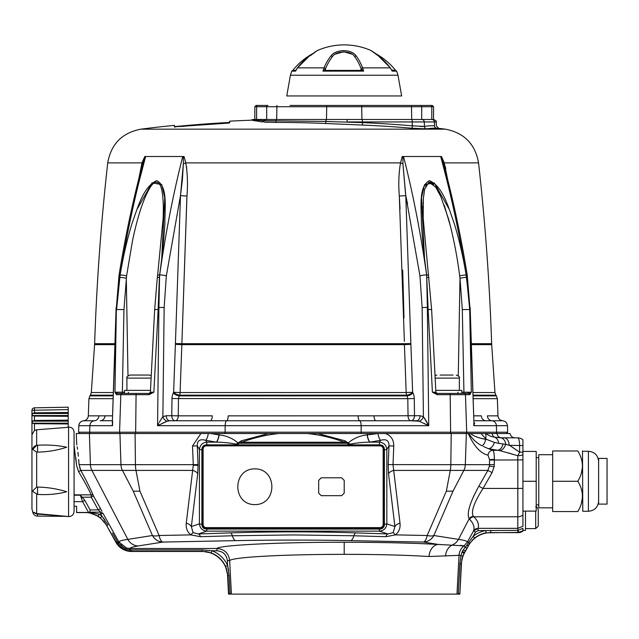 <?xml version="1.0" encoding="UTF-8"?>
<svg xmlns="http://www.w3.org/2000/svg" width="639" height="639" viewBox="0 0 639 639"><rect width="100%" height="100%" fill="white"/><g stroke="black" fill="none" stroke-linecap="round" stroke-linejoin="round"><path stroke-width="0.96" d="M74.076 506.288L76.632 506.288L76.632 512.574L86.728 512.574A25.528 25.528 0 0 1 106.665 525.617L115.899 542.271A17.876 17.876 0 0 0 131.53 551.481L202.076 551.481A25.528 25.528 0 0 1 227.572 575.675L228.506 593.487A5.248 5.248 0 0 0 228.578 594.118L230.152 594.118L228.826 594.118L227.819 575.659L225.527 566.362A25.752 25.752 0 0 0 211.174 552.919L202.076 551.241L131.53 551.241L125.619 550.211L117.496 544.268L116.114 542.152L117.201 541.553L117.76 542.503L118.83 541.912L102.911 513.221L100.65 514.179L100.65 512.159L98.294 509.906L100.523 508.668L93.47 495.952L91.241 497.19L82.088 497.19L84.827 500.385L90.115 509.906L98.294 509.906L91.241 497.19L91.241 494.866C88.869 489.538 84.652 481.798 78.581 471.646L78.733 471.886M100.65 514.179L99.157 514.179A28.044 28.044 0 0 1 101.889 516.12L107.967 524.891L106.881 525.498L100.451 517.909L101.889 516.12L100.906 514.339M89.66 512.262L99.157 514.179L89.803 512.159L88.581 512.478A25.864 25.864 0 0 0 88.486 512.462L76.632 512.462M99.708 511.216L100.65 512.159L89.803 512.159L90.115 509.906M84.827 500.385L82.567 501.639L80.386 495.209L82.088 497.19M74.076 495.209L80.386 495.209M88.581 512.478L82.567 501.639L74.076 501.639M86.728 512.574L88.486 512.462M91.361 513.141L97.943 516.128L88.677 512.486M100.451 517.909L100.459 517.909A25.752 25.752 0 0 0 97.943 516.128L99.157 514.179M100.499 508.612L101.928 511.264M112.352 530.242L118.83 541.912C119.501 540.953 122.504 540.107 127.832 539.38L91.912 470.416L80.802 470.416C86.848 481.542 91.065 490.057 93.47 495.952A2.556 2.292 -23.2 0 0 91.241 494.866L74.076 494.866M100.65 512.159L102.911 513.221M84.947 478.1L80.802 470.416L78.581 471.646L76.552 465.384L78.533 471.566M82.543 478.291L86.297 485.049M96.936 502.214L100.523 508.668M138.32 545.938A12.764 12.093 81.1 0 1 127.832 539.38L152.433 535.506A12.764 12.093 81.1 0 0 162.921 542.064L138.32 545.938A163.744 8.571 180 0 0 129.981 548.478L126.41 547.966L129.981 548.478L216.925 548.478C224.409 549.149 228.65 553.174 229.657 560.547L227.364 560.667C226.494 554.604 223.011 551.305 216.925 550.77L216.925 548.478C220.239 545.075 279.235 542.191 344.205 542.255C381.395 542.295 412.786 543.022 438.394 544.436L464.026 545.866C460.983 548.294 459.321 551.449 459.026 555.339L429.001 556.513C405.525 555.083 377.266 554.356 344.205 554.34C285.633 554.356 233.602 556.96 229.657 560.547L231.414 594.118L459.577 594.118L458.251 594.118L459.904 563.614L460.959 555.443L459.026 555.339L456.989 594.118M121.546 545.291L120.827 544.604M119.389 542.831L118.83 541.912L126.41 547.966L126.075 549.109L118.407 543.493L119.389 542.831M397.817 555.107L398.712 555.139M416.069 555.81L423.098 556.162M517.814 532.407L517.814 530.346L522.926 528.381L522.926 530.809L518.317 532.407L486.087 532.838A25.752 25.752 0 0 0 474.625 538.094L469.633 543.398L464.433 552.551A25.752 25.752 0 0 0 464.058 553.238L462.756 556.21L461.214 563.686L459.896 593.487A5.248 5.248 0 0 1 459.824 594.118L459.657 593.471L458.339 593.407M225.527 566.362L227.612 565.419L229.129 575.595L230.064 593.407L228.754 593.471L231.414 594.118L230.543 577.504M464.05 553.254L462.021 552.192L460.959 555.443L462.764 556.202L462.045 558.446M465.296 550.986L463.291 549.867L465.152 547.343L466.885 548.102M463.291 549.867A10.432 10.432 0 0 0 462.021 552.192A10.448 10.448 0 0 1 463.291 549.867L462.42 551.433A28.044 28.044 0 0 0 462.021 552.192M466.877 545.139L465.152 547.343L464.026 545.866L467.444 541.912L468.603 542.551L466.877 545.139L468.227 545.666L469.633 543.398L468.603 542.551L473.187 536.305A28.044 28.044 0 0 1 485.672 530.578L518.333 530.338L518.317 532.63A7.66 7.66 0 0 0 522.926 531.089L522.926 530.41L525.474 530.41L525.474 511.12M474.625 538.094L473.187 536.305L475.536 532.063L473.531 530.953L478.028 528.333L478.028 530.578L475.536 532.063M486.087 532.838L485.672 530.578L478.028 530.578M492.07 472.628L487.869 470.416L489.378 466.158L494.115 466.67L492.07 472.628L483.044 488.428C473.986 502.566 470.759 511.871 473.363 516.36L473.803 516.791A196.245 40.8 -0 0 1 478.028 528.333L517.814 528.333L522.926 526.312L522.926 439.816A7.66 7.66 0 0 0 517.814 437.867A7.66 7.66 0 0 1 522.926 439.816M522.926 454.8A7.66 3.578 180 0 1 517.814 455.711L499.89 450.615L488.571 448.738L483.404 446.469M522.926 514.882A7.66 7.492 180 0 1 517.814 516.791L473.803 516.791A5.104 4.872 -46.9 0 0 469.585 519.315L469.162 518.812C466.542 513.556 469.769 502.693 478.851 486.223L487.869 470.416L463.826 470.416A12.764 11.997 -90 0 0 465.328 464.673L466.35 433.522L385.373 433.522C390.98 435.534 393.776 439.688 393.768 445.982L388.983 445.91C389.127 440.583 386.315 438.721 380.54 440.335L369.773 442.132C362.768 442.26 356.243 442.931 350.18 444.153L348.455 444.864L379.438 444.864L379.438 442.132C383.863 442.683 386.331 445.111 386.835 449.417L386.835 523.852C386.331 528.261 383.863 530.697 379.438 531.137L206.836 531.137C202.411 530.697 199.943 528.261 199.44 523.852L199.44 449.417C199.943 445.111 202.411 442.683 206.836 442.132L206.836 444.864L237.82 444.864L236.103 444.153C230.032 442.931 223.506 442.26 216.509 442.132L205.742 440.335C199.967 438.721 197.147 440.583 197.291 445.91L198.05 464.593A16.766 4.273 87.3 0 1 198.082 465.488L197.731 473.787L191.357 526.568L193.066 532.614L198.425 533.964A51039.526 4448.391 0 0 1 230.344 532.886C272.51 531.52 314.372 531.52 355.939 532.886A51039.526 4448.391 0 0 1 387.849 533.964L393.217 532.614L394.918 526.568L388.544 473.787L388.224 464.593L388.983 445.91L386.835 449.417A2.556 0.447 0 0 1 384.398 449.744L383.775 449.137L383.775 524.563L383.775 449.64M470.464 536.48L473.531 530.953C474.849 527.223 473.531 523.349 469.585 519.315M393.768 445.982L393.009 464.673L400.022 523.205C400.509 528.078 398.968 531.975 395.405 534.883L427.171 535.506A12.764 4.713 23.4 0 0 433.849 535.506L458.451 539.38C463.778 540.115 466.782 540.953 467.444 541.912L473.531 530.953M442.036 544.676L438.394 544.436A12.764 9.417 -86.7 0 0 429.001 556.513M129.749 551.145L129.981 549.82L131.53 549.859L126.075 549.109L125.619 550.211M211.174 552.919L211.98 550.77L202.076 549.859L211.98 550.77A28.044 28.044 0 0 1 227.612 565.419L227.364 560.667M117.76 542.503L118.407 543.493L117.496 544.268L116.769 543.238L117.76 542.503L112.48 533.038M103.798 521.104L104.492 521.943M117.201 541.553L116.114 542.152L106.665 525.617M89.252 512.606L91.345 513.141M80.714 496.239L81.528 498.676M104.868 519.954L101.889 516.12M205.51 551.473L209.272 552.28M225.966 567.384L226.525 568.918M227.58 573.303L227.644 573.758M228.594 570.292L227.612 565.419M393.217 532.614A7.66 0.567 52.2 0 1 395.405 534.883L385.868 536.696A81645.413 6983.895 179.8 0 0 353.902 535.778L293.141 534.931L232.38 535.778A81645.413 6983.895 -179.8 0 0 200.414 536.696L190.877 534.883L159.103 535.506L139.925 491.159L135.995 470.416L122.448 470.416L133.255 491.159L139.925 491.159L133.255 491.159L152.433 535.506A12.764 4.713 -23.4 0 0 159.103 535.506A12.764 4.489 88.9 0 0 162.921 542.064L235.767 540.634A162.929 8.531 180 0 1 293.141 540.091A162.929 8.531 180 0 1 350.507 540.634L423.353 542.064A12.764 4.489 91.1 0 0 427.171 535.506L446.349 491.159L453.027 491.159L433.849 535.506A12.764 12.093 98.9 0 1 423.353 542.064L438.394 544.436L419.048 543.525M193.066 532.614A7.66 0.567 127.8 0 0 190.877 534.883C187.307 531.975 185.765 528.086 186.253 523.205A7.66 4.082 -173.1 0 1 191.357 526.568L199.44 523.852A2.556 0.447 180 0 0 201.884 524.18L201.876 449.249C202.1 446.541 203.585 445.079 206.333 444.856L206.836 444.864L206.333 445.367L237.892 445.359L206.333 445.351M200.414 536.696A7.66 2.772 88.1 0 0 198.425 533.964L206.836 531.137L206.836 529.06L206.333 529.068C203.585 528.844 202.1 527.383 201.876 524.683L202.499 524.068L202.499 449.64L201.884 449.744A2.556 0.447 0 0 1 199.44 449.417L197.291 445.91L192.507 445.982L200.91 433.522L76.305 433.522L76.648 443.394M385.868 536.696A7.66 2.772 91.9 0 1 387.849 533.964L379.438 531.137L379.438 528.341L379.949 528.333L206.333 528.333C204.009 528.118 202.731 526.863 202.499 524.571L202.499 449.129L201.876 449.249M400.022 523.205A7.66 4.082 -6.9 0 0 394.918 526.568L386.835 523.852A2.556 0.447 0 0 1 384.398 524.18L384.398 524.683C384.175 527.383 382.689 528.844 379.949 529.068L206.836 529.06L206.836 528.341L379.438 528.341M388.224 464.593L450.83 464.673A12.764 4.369 90 0 1 450.287 470.416L393.656 470.416A7.66 4.082 -6.9 0 0 388.544 473.787M367.289 435.79L367.297 434.895L377.976 433.522A7.66 2.548 -99.5 0 0 380.54 440.335L379.438 442.132L369.773 442.132A7.66 2.548 -99.5 0 1 367.153 434.927L367.297 434.895A7.66 2.548 -99.5 0 0 369.917 442.108M367.297 434.895L367.313 433.522L385.373 433.522M466.35 433.522L510.058 433.522C510.673 436.213 512.358 437.659 515.106 437.867M492.078 433.522L485.728 433.522C504.57 433.522 504.57 433.522 485.728 433.522L492.078 433.522A5.104 4.8 -90 0 0 494.378 437.148M200.91 433.522L210.734 433.522L219.121 434.927C226.254 435.574 232.564 438.266 238.043 442.987L238.738 443.258L237.892 444.872L348.399 444.872L348.183 442.907L347.536 443.258L344.509 442.236C332.248 437.683 319.796 434.784 307.159 433.522L317.655 433.522L345.124 440.862A2.556 0.607 110.4 0 1 344.509 442.236L241.766 442.236A2.556 0.607 -110.4 0 1 241.159 440.862L268.62 433.522L210.734 433.522M268.62 433.522L307.159 433.522M367.313 433.522L317.655 433.522M470.496 433.522C473.954 436.301 478.978 438.21 485.56 439.273L485.56 438.506L480.983 433.522M468.906 433.561L468.882 433.522C472.373 439.145 476.79 443.25 482.141 445.83A7.66 5.863 100.6 0 0 485.56 439.273L482.006 438.514M499.89 437.771L504.267 437.867A7.66 4.896 90 0 1 509.163 445.303L505.761 444.345A7.66 5.903 93.1 0 0 500.313 437.779L493.971 437.084A7.66 5.871 99.3 0 1 498.628 443.362L494.298 442.364A7.66 5.839 103.3 0 1 488.571 448.738L492.845 450.295A5.104 4.792 -77.4 0 0 488.044 455.208C480.456 453.386 473.834 446.078 468.187 433.298M522.926 488.324A7.66 0.399 180 0 1 517.814 488.428L483.044 488.428L478.851 486.223M493.42 451.11L492.845 450.295C493.795 451.158 494.306 454.201 494.37 459.441A10.048 1.797 -88.9 0 1 494.37 459.944L494.29 464.585L489.49 464.673L489.578 460.032A4.792 1.637 92.1 0 0 489.578 459.784L488.044 455.208M505.761 444.345L505.593 444.305A7.66 5.783 108.1 0 1 499.89 450.615M522.926 459.84A7.66 0.399 180 0 1 517.814 459.944L517.814 455.711A7.66 1.621 -65.8 0 0 519.587 452.132L522.926 452.132M516.983 450.471L509.882 445.527L519.587 452.132L519.587 445.527L509.163 445.303M488.084 448.554L497.238 450.295A7.66 5.895 95.6 0 0 503.005 443.937A159.91 101.857 89.9 0 1 498.628 443.362A159.91 101.857 89.9 0 0 503.005 443.937L505.593 444.305M485.32 433.522A7.66 5.232 129.4 0 1 485.56 438.506A54.091 34.458 -90 0 0 486.862 439.52A54.091 34.458 -90 0 1 485.56 438.506L485.56 439.273A226.829 144.486 -90 0 1 486.862 439.52L494.298 442.364M500.313 437.779L517.814 437.867A7.66 1.765 90 0 1 519.587 445.527L522.926 445.527M459.896 593.487L461.454 563.694A25.528 25.528 0 0 1 464.625 552.655L468.435 545.786A25.528 25.528 0 0 1 490.76 532.63L518.317 532.63M464.625 552.655L462.42 551.433M461.701 559.892L461.805 559.437M472.133 540.37L473.858 538.733M457.444 555.315L458.962 555.331M460.591 545.307L464.026 545.866M476.574 528.533L474.897 529.38M473.787 530.538L473.531 530.945M473.986 495.537L473.259 497.126M79.643 467.692L80.802 470.416L79.084 464.673C76.121 436.98 76.121 436.98 79.084 464.673L78.677 459.457M78.365 456.254L77.926 452.364M77.527 449.265L77.175 446.805M76.888 444.872L76.712 443.778M151.076 392.21L153.871 392.21L149.071 394.67L136.075 394.67L135.66 432.204A1.278 0.407 90 0 0 136.067 433.522L208.298 433.522A7.66 2.548 -80.5 0 1 205.742 440.335L206.836 442.132L216.509 442.132A7.66 2.548 -80.5 0 0 219.121 434.927M186.253 523.205L193.29 465.232A8.531 4.002 -93.8 0 0 193.274 464.673L198.05 464.593M79.084 464.673L135.444 464.673A12.764 4.369 90 0 0 135.995 470.416L192.627 470.416A7.66 4.082 -173.1 0 1 197.731 473.787M206.333 529.068L206.333 528.333L206.836 528.341M201.876 524.683L203.114 524.459A3.219 3.171 180 0 0 206.333 527.622L379.949 527.622L379.949 528.333C382.274 528.118 383.552 526.863 383.775 524.571L383.16 524.459L383.16 449.025A3.219 3.171 180 0 0 379.949 445.854L206.333 445.854A3.219 3.171 180 0 0 203.114 449.025L203.114 524.459M348.199 442.939L345.124 440.862M350.18 444.153A7.66 0.775 -149.8 0 1 348.231 442.987C353.607 438.306 359.917 435.622 367.153 434.927M241.159 440.862L238.091 442.907M218.985 435.79L218.977 434.895A7.66 2.548 -80.5 0 1 216.357 442.108M348.455 444.864L348.455 445.375L379.438 445.375L379.949 444.856C382.697 445.071 384.183 446.533 384.398 449.249L383.775 449.137C383.504 446.893 382.226 445.639 379.949 445.367L237.892 445.375L238.043 442.987A7.66 0.775 -30.2 0 1 236.103 444.153M279.115 433.522C266.479 434.784 254.034 437.683 241.766 442.236L238.738 443.258L347.536 443.258L348.391 445.375L237.892 445.375L237.892 444.872M379.949 444.856L379.438 445.359L379.949 445.351M384.398 449.249L384.398 524.18L383.775 524.068M384.398 524.683L383.775 524.571M379.949 529.068L379.949 528.341M206.333 527.622L206.333 528.333A3.826 3.77 0 0 1 202.499 524.563M254.841 468.866C277.526 468.683 277.526 504.794 254.841 504.61C232.157 504.794 232.157 468.683 254.841 468.866M379.949 527.622A3.219 3.171 180 0 0 383.16 524.459M318.669 493.124L318.669 480.36L321.225 477.804L341.649 477.804L344.205 480.36L344.205 493.124L341.649 495.68L321.225 495.68L318.669 493.124M206.333 445.854L206.333 445.367C204.448 445.119 203.17 446.373 202.499 449.137C202.731 446.845 204.009 445.591 206.333 445.367L206.333 444.856M473.363 516.36A5.104 4.832 -36.2 0 0 469.162 518.812L458.451 539.38A12.764 12.093 98.9 0 1 452.38 544.979L452.236 544.979M479.266 437.811L477.453 437.252M508.548 452.939L513.46 454.465M489.578 459.784A5.104 0.519 180 0 1 494.37 459.441L494.338 457.484M486.862 439.52A226.829 144.486 -90 0 0 485.56 439.273M489.378 466.158A11.366 11.254 119.7 0 0 489.49 464.673L450.83 464.673L451.206 433.522M237.82 445.367L206.836 445.367L237.82 445.375M265.313 556.162L272.334 555.81M289.699 555.139L290.585 555.107M76.552 465.384L74.1 446.038L76.552 465.384L75.817 457.62M538.246 516.903L538.246 523.253M535.69 506.919C536.329 506.272 537.175 507.118 538.246 509.467L538.246 526.065L535.69 528.621L535.69 511.12M32.701 511.639L31.95 508.971L31.95 410.382A2.556 2.548 0 0 1 34.458 407.834L68.205 407.203L68.205 409.607L34.458 410.23L34.458 412.81L32.293 413.489L32.293 415.534L34.458 416.069L68.205 416.316L68.205 415.534L32.293 415.534M34.458 423.713L68.205 423.961L68.205 423.178L32.293 423.178L34.458 423.713L34.458 430.47L36.655 429.775L36.655 445.343L32.741 449.401L36.655 452.116L37.565 452.124C47.845 451.893 57.542 450.263 66.68 447.22C57.35 445.295 47.645 444.64 37.565 445.263L36.655 445.351M68.205 423.961L68.205 427.315L36.655 429.775M68.205 423.178L68.205 421.141L32.293 421.141L32.293 423.178M68.205 421.141L68.205 420.142L34.458 420.454L32.293 421.141M68.205 420.142L68.205 416.316M68.205 415.534L68.205 413.489L32.293 413.489M68.205 413.489L68.205 412.49L34.458 412.81M68.205 412.49L68.205 409.607M74.076 432.156L74.076 511.488C73.717 514.778 71.88 516.472 68.573 516.576L68.573 427.068C71.88 427.171 73.717 428.865 74.076 432.156M37.565 494.41L33.22 491.79L32.837 490.76L36.655 487.094L37.565 487.07C47.645 487.277 57.35 488.835 66.68 491.75C57.542 494.163 47.845 495.049 37.565 494.41L37.565 487.07M36.655 514.036C31.535 511.543 31.535 511.392 36.655 513.564L66.68 516.344L37.565 514.099M34.458 430.47L31.95 434.712M37.565 452.124L37.565 445.263L38.06 445.255L37.565 445.263A4.88 4.88 0 0 0 32.741 449.401M579.038 509.315L577.816 511.559C583.926 511.559 583.926 511.559 577.816 511.559C583.926 511.559 583.926 511.559 577.816 511.559C583.926 511.559 583.926 511.559 577.816 511.559C583.926 501.375 583.926 491.279 577.816 481.271C583.926 471.087 583.926 460.991 577.816 450.974C583.926 450.974 583.926 450.974 577.816 450.974C583.926 450.974 583.926 450.974 577.816 450.974C583.926 450.974 583.926 450.974 577.816 450.974L552.671 450.974L552.671 481.271L577.816 481.271L579.038 479.026M522.926 451.422L536.201 451.422L536.201 511.12L522.926 511.12M522.926 481.271L536.201 481.271M552.671 507.821L538.757 507.821L538.757 454.712L552.671 454.712L538.757 454.712M581.202 473.882L582.48 467.109M581.202 504.171L582.48 497.398M577.816 511.559L552.671 511.559L552.671 481.271M582.792 451.27L588.415 451.27C594.613 451.877 598.016 455.28 598.623 461.478C598.016 455.28 594.613 451.877 588.415 451.27L588.415 511.264L582.792 511.264L582.504 450.974M607.05 504.115L607.05 458.419L598.623 458.419L598.623 504.115L607.05 504.115M405.461 193.13L402.921 163.752L402.929 156.507L403.544 156.507C413.098 194.096 420.789 233.562 426.604 274.89A5.104 0.799 172.1 0 0 419.943 275.872L405.781 195.558L410.861 343.59A20.057 14.178 -88.8 0 0 410.885 344.357A8064.579 5701.877 91.2 0 1 412.626 392.282A5.104 2.149 -26.5 0 1 406.684 395.158L407.051 395.892L406.684 395.158L179.591 395.158L179.224 395.892L179.591 395.158A5.104 2.149 -153.5 0 1 173.648 392.282A8064.579 5701.877 -91.2 0 1 175.398 344.357A20.057 14.178 88.8 0 0 175.413 343.59L180.502 195.558L166.34 275.872A5.104 0.799 -172.1 0 0 159.678 274.89C165.493 233.531 173.185 194.072 182.73 156.507L184.048 156.507L185.757 162.889C187.531 173.457 187.93 184.487 186.963 195.981L186.971 195.814M186.748 168.608L186.476 166.547M180.494 195.558L182.403 179.599L183.353 163.752L180.502 195.558A5.104 0.399 -176.7 0 0 186.963 195.981L181.883 343.678L186.876 197.499M399.447 198.306L400.03 208.953M402.706 270.105L403.992 318.022M404.367 341.298L399.311 195.981C398.345 184.312 398.744 173.281 400.517 162.889L402.227 156.507L402.929 156.507L402.921 163.752A5.104 1.518 14.5 0 1 400.517 162.889L185.757 162.889L185.637 162.466M412.53 128.279A2.556 0.495 94.9 0 1 412.275 125.835L424.448 126.442A1190.561 236.047 -92 0 1 434.504 125.787C436.94 125.891 436.94 125.891 434.504 125.787A2.556 2.5 92.5 0 0 436.701 128.231L438.578 128.311L436.701 128.231A1188.037 235.551 88 0 0 426.668 128.886L412.53 128.279A1193.588 1169.154 80 0 0 362.816 125.076L325.379 123.479L362.816 125.076A2.556 0.503 92.4 0 1 362.457 122.624L325.922 121.482L264.282 120.715L253.635 119.9C251.207 119.852 251.207 119.852 253.635 119.9C251.207 119.852 251.207 119.852 253.635 119.9A2.556 2.508 -87.4 0 1 252.349 120.324C249.969 120.212 249.969 120.212 252.349 120.324L252.213 120.316M436.701 128.231A2.556 2.5 -87.5 0 1 434.504 125.787L434.376 121.945L412.251 121.945L412.275 125.835A1196.12 1171.638 -100 0 0 362.457 122.624L362.457 121.945L347.113 121.945L347.033 119.485L433.649 119.485C436.03 120.619 436.884 121.442 436.205 121.945L434.376 121.945A2.556 2.5 -90 0 0 431.876 119.485M229.505 122.632A0.511 0.511 0 0 1 229.792 122.52L229.792 121.154A1202.51 1202.51 0 0 1 250.568 120.236L253.148 119.485L347.033 119.485L347.113 121.945M426.668 128.886A2.556 2.5 80.2 0 1 424.448 126.442L422.627 126.538M421.772 126.522L420.055 126.45M265.528 120.795L276.12 120.963A2.556 0.503 90 0 1 275.697 122.432A1195.889 1171.407 -80 0 1 325.379 123.479A1195.889 1171.407 -80 0 0 275.697 122.432L264.338 122.153M265.712 122.233L267.302 122.305M322.959 105.443L420.454 105.443A1.278 1.254 90 0 1 421.708 106.721L266.695 106.721L266.695 119.485L417.131 119.485L269.778 119.485M265.896 119.485A2.556 2.484 90 0 0 263.795 120.667A2.556 2.5 -75.4 0 1 261.766 121.841L262.286 121.945A2.556 2.428 98.8 0 0 264.282 120.715A2.556 2.404 90 0 1 266.335 119.485A2.556 2.404 -90 0 0 264.282 120.715M229.792 122.52L221.621 123.399A1200.721 1200.721 0 0 0 182.538 126.378L174.367 126.738L174.367 125.364L174.926 126.826M229.313 122.68L229.792 121.154M445.758 168.608L445.295 166.547M449.521 209.816L434.312 182.946L424.615 184.455L421.516 197.715L424.52 257.9M403.544 156.507L440.654 156.507L441.829 160.852M417.355 218.834L417.163 217.811M463.291 393.44A1.278 0.639 90 0 0 463.93 392.21L471.318 392.21L469.801 394.67A1.278 1.214 -90 0 0 468.595 393.44L436.309 393.44M473.89 421.253L469.889 307.439L469.705 309.564L466.59 277.422A5.104 0.631 171.6 0 0 459.984 278.221L459.689 275.872C457.085 255.64 453.323 236.518 448.402 218.514L440.822 196.596L435.766 187.083L428.865 182.219L424.647 189.272L423.353 198.386L423.17 219.369M461.789 392.21L463.93 392.21L462.309 309.564L469.705 309.564L471.318 392.21L468.595 393.44M462.309 309.564L459.984 278.221L458.283 375.788M469.801 394.67L437.212 394.67L432.403 392.21L435.207 392.21M437.164 393.44L435.886 392.226L431.621 309.476L423.106 217.348M437.212 394.67A1.278 0.407 -90 0 0 436.804 393.44L432.403 392.21L428.138 309.564L431.621 309.476M157.561 425.63L158.919 307.439L158.137 309.564L153.871 392.21L149.47 393.44L124.493 393.44L124.493 390.373L150.484 390.373M149.111 393.44L150.389 392.226L154.662 309.476L158.137 309.564L159.407 277.422A5.104 0.743 -172.8 0 0 157.298 277.757A5.104 0.743 -172.8 0 0 157.298 277.773L157.601 275.385A5.104 0.831 -172.5 0 1 159.614 274.994L158.919 307.439L164.151 307.535L162.873 416.652A5.104 3.363 -120.2 0 0 167.154 421.221L157.537 425.686L158.624 423.529M139.486 180.006L145.628 156.507C135.308 194.096 126.818 233.562 120.132 274.89L116.578 309.564L123.966 309.564L122.353 392.21A1.278 0.639 90 0 0 122.984 393.44L117.688 393.44A1.278 1.214 90 0 0 116.474 394.67L114.956 392.21L124.493 392.21M136.482 393.44A1.278 0.407 90 0 0 136.075 394.67L120.819 394.67A1.278 1.214 90 0 1 122.025 393.44L149.47 393.44A1.278 0.407 -90 0 0 149.071 394.67M117.688 393.44L114.956 392.21L116.394 307.439L112.384 421.253M162.554 423.194L167.154 421.221L169.814 420.758L226.669 420.774L175.374 420.758A5.104 3.61 -90 0 1 171.763 415.725L178.241 415.837A5.104 2.868 -90 0 1 175.374 420.758M167.73 421.037L168.4 420.885M158.6 423.561L158.16 424.432M179.591 395.158A5.104 2.86 -90 0 0 180.11 392.538A8066.177 5678.793 88.8 0 1 181.859 344.645A8066.177 5678.793 88.8 0 0 180.11 392.538L173.648 392.282L173.281 393.017A10.064 7.117 -91.2 0 0 172.003 398.552A10.064 7.117 -91.2 0 1 173.281 393.017A5.104 2.149 -153.5 0 0 179.224 395.892L178.481 398.664L178.241 415.837L212.268 415.837A5.104 2.013 -90 0 1 210.247 420.758M426.165 424.368L428.745 425.686L425.957 420.454M425.183 419.176L424.552 418.202M424.328 423.473L424.759 423.689M416.46 420.758L419.128 421.221L410.901 420.758A5.104 3.61 -90 0 0 414.511 415.725L420.071 415.725A5.104 3.61 -90 0 1 416.46 420.758L226.669 420.774A5.104 1.621 -90 0 0 225.168 425.686L225.096 432.204L507.685 432.204L506.407 433.522M399.311 195.981A5.104 0.399 -3.3 0 0 405.781 195.558L405.781 195.55M410.885 344.357L404.415 344.645A8066.177 5678.793 -88.8 0 1 406.164 392.538A8066.177 5678.793 -88.8 0 0 404.415 344.645A25.248 17.101 90.9 0 1 404.391 343.678L181.883 343.678A25.248 17.101 -90.9 0 1 181.859 344.645L175.398 344.357M161.763 257.9L164.766 197.763L161.715 184.567L152.066 182.866L136.754 209.816M170.142 212.555L169.87 213.929M142.042 166.212L142.665 163.943M112.121 424.975L112.504 425.686L89.883 425.686L89.668 432.204L119.573 432.204A1.278 1.214 90 0 0 120.787 433.522M113.127 398.664L88.933 398.664L88.302 415.861L104.94 415.837A5.104 4.689 -90 0 1 100.251 420.758L112.4 420.758M112.56 415.837L104.317 415.837M112.344 422.379L112.504 425.686L112.648 421.301M141.786 167.17L142.721 163.752A5.104 1.222 17.8 0 0 141.986 162.889L144.789 156.507L182.73 156.507M138.727 179.096L141.986 162.889L107.727 162.889C111.058 144.023 122.129 132.776 140.939 129.158L445.335 129.158A1202.51 1202.51 0 0 0 438.578 128.311L436.341 125.867L436.205 121.945M142.721 163.752L145.237 156.507M163.105 219.329L163.137 218.514C163.6 207.06 163.408 192.547 160.301 185.302C157.098 180.35 153.48 181.492 149.446 188.729C147.114 192.539 144.654 198.026 142.082 205.191C138.831 214.177 135.668 225.847 132.6 240.208L126.586 275.872A5.104 0.663 9.4 0 0 120.156 274.994C123.023 257.261 126.945 240.192 131.93 223.786C137.561 208.386 143.056 186.668 156.731 180.661C168.113 186.276 164.79 208.37 164.878 223.706C163.832 240.128 162.074 257.221 159.614 274.994L159.407 277.422M185.757 162.889A5.104 1.518 165.5 0 1 183.353 163.752L183.345 156.507M159.191 422.459L162.873 416.652L166.204 415.725A5.104 3.61 -90 0 0 169.814 420.758M423.409 416.652L420.071 415.725L423.409 416.652L422.131 307.535L427.355 307.439L428.745 425.686L419.128 421.221A5.104 3.363 -59.8 0 0 423.409 416.652L428.745 425.686L427.922 355.284M226.669 420.774A5.104 1.621 -90 0 0 228.171 415.861L374.015 415.837A5.104 2.013 -90 0 0 376.028 420.758M407.514 203.817L405.781 195.558L402.921 163.752M428.673 275.385A5.104 0.831 -7.5 0 0 426.66 274.994L428.138 309.564L427.355 307.439L426.66 274.994C424.208 257.261 422.459 240.192 421.405 223.786C421.476 208.386 418.202 186.668 429.368 180.661C443.099 186.276 448.706 208.37 454.321 223.706C459.313 240.128 463.251 257.221 466.127 274.994L466.143 274.89C459.457 233.531 450.958 194.072 440.654 156.507L441.485 156.507L444.289 162.889L447.556 179.096M412.994 393.017A10.064 7.117 91.2 0 1 414.272 398.552L407.802 398.664L407.051 395.892A5.104 2.149 -26.5 0 0 412.994 393.017L412.626 392.282L406.164 392.538A5.104 2.86 90 0 0 406.684 395.158M466.59 277.422L466.127 274.994A5.104 0.663 170.6 0 0 459.689 275.872M426.868 277.422A5.104 0.743 -7.2 0 1 428.977 277.757M469.889 307.439L466.143 274.89A5.104 0.695 170.9 0 1 467.229 275.137L469.889 307.439M444.353 166.667L441.046 156.507M443.554 163.752A5.104 1.222 162.2 0 1 444.289 162.889L478.547 162.889C485.273 222.979 489.634 283.245 491.647 343.678L491.695 344.645L471.374 344.645M495.401 433.522A1.278 1.214 -90 0 0 496.607 432.204L496.391 425.686A5.104 4.84 -90 0 0 491.902 420.774A5.104 4.84 -90 0 1 487.405 415.861L497.981 415.861C498.316 418.705 499.89 420.334 502.717 420.774C505.545 421.205 507.126 422.842 507.462 425.686L473.779 425.686L473.93 422.379M502.717 420.774L473.874 420.758M473.715 415.837L481.335 415.837A5.104 4.689 -90 0 0 486.023 420.758M473.779 425.686L474.282 424.687M474.617 423.577L474.665 423.05M422.994 212.436L422.978 210.471M422.978 208.426L422.994 206.964M423.002 206.133L423.018 205.582M423.074 203.545L423.122 202.228M423.202 200.566L423.465 197.012M425.526 186.356L426.357 184.559M429.64 182.107L430.846 182.347M430.966 182.395L433.697 184.455M435.343 186.484L440.83 196.628M444.169 205.119L444.361 205.678M444.456 205.942L450.511 226.43M119.693 277.422A5.104 0.631 8.4 0 1 126.29 278.221L127.992 375.788M126.586 275.872L123.966 309.564M120.132 274.89L116.394 307.439L119.046 275.137A5.104 0.695 -170.9 0 1 120.132 274.89M185.486 161.955L185.03 160.325M163.28 212.499L163.177 217.364M440.071 375.053L453.115 375.053M452.827 375.053L446.302 375.053M456.294 375.053L456.286 375.053C459.114 376.339 460.136 377.361 459.361 378.12L435.159 378.12M133.487 375.053L146.235 375.053M151.116 378.12L126.913 378.12C126.147 377.361 127.169 376.339 129.981 375.053L149.382 375.053L151.243 375.684M461.789 393.44L461.789 390.373L435.798 390.373M375.021 105.443L369.47 105.443M328.278 105.443L325.866 105.443M344.205 105.443L305.865 105.443L344.205 105.443M347.033 119.485L326.473 119.485L326.729 105.443L290.058 105.443L318.669 105.443M267.949 105.443L257.868 105.443L267.949 105.443A1.278 1.254 -90 0 0 266.695 106.721L256.614 106.721A1.278 1.254 -90 0 1 257.868 105.443L256.119 105.443L254.841 106.721L254.841 119.485L256.614 119.485L256.614 106.721L254.841 106.721M420.454 105.443L432.284 105.443L433.561 106.721L421.708 106.721L421.708 119.485L431.788 119.485L431.788 106.721A1.278 1.254 90 0 0 430.534 105.443L420.454 105.443M363.375 105.443L360.955 105.443M371.978 105.443L420.047 105.443M358.271 105.443L365.308 105.443M320.994 105.443L319.332 105.443M316.936 105.443L318.534 105.443M324.053 105.443L320.355 105.443M320.562 105.443L323.526 105.443M360.484 105.443L362.88 105.443M358.966 105.443L357.297 105.443M351.937 105.443L352.456 105.443M361.035 70.418L325.563 70.418L322.951 71.129L325.291 69.156A65.186 33.635 -91.2 0 1 332.512 56.504C336.002 50.553 351.37 50.529 354.597 56.504A65.186 31.527 91.1 0 1 361.37 69.156L361.37 69.156A1.278 1.118 -90 0 1 361.37 69.164L363.647 71.129L361.035 70.418A1.278 0.855 -90 0 0 361.866 69.451M325.275 69.156L325.938 70.418L360.652 70.418L361.179 68.677A1.278 0.743 -22.1 0 1 362.656 67.862L363.647 71.129L322.951 71.129L324.013 67.862A66.121 34.123 -91.2 0 1 330.954 55.865C333.51 52.606 337.751 50.856 343.694 50.609C349.621 50.856 353.774 52.606 356.163 55.865A66.121 31.974 91.1 0 1 362.656 67.862L390.261 67.862A66.121 56.623 -91.9 0 0 378.328 55.865C368.983 49.035 369.142 49.035 378.807 55.865M332.264 56.823A1.278 0.927 -142.1 0 0 330.954 55.865M354.845 56.839A1.278 0.943 -36.1 0 1 356.163 55.865M352.105 54.179L343.75 51.751L335.251 54.107M361.179 68.677A64.851 31.367 -88.9 0 0 360.388 66.791M297.279 68.046L309.508 55.905A1.278 0.503 53.5 0 1 309.603 55.865A66.121 57.861 92.1 0 0 297.423 67.862L295.482 71.129L295.737 70.418L295.482 71.129L291.751 71.129L292.894 70.418L295.737 70.418L297.423 67.862L324.013 67.862A1.278 0.727 -156.5 0 1 325.483 68.661M310.075 55.865C319.42 49.035 319.26 49.035 309.603 55.865M296.656 69.451L295.482 71.129M390.421 68.077A1.278 0.415 143 0 0 390.397 67.926L378.448 55.912A1.278 0.543 127 0 0 378.328 55.865M390.397 67.926A1.278 0.415 143 0 0 390.261 67.862L392.154 71.129L392.003 70.418L395.509 70.418L396.651 71.129L392.154 71.129M376.219 53.964L371.339 50.673L376.036 53.86M325.171 69.547L324.916 70.482M363.064 70.426L327.368 70.418M290.41 75.226L397.985 75.226L401.651 95.946L286.759 95.946L290.41 75.226L291.751 71.129M362.936 70.29L362.465 70.418M295.737 70.418L292.782 70.418A65.753 65.753 0 0 1 312.199 53.956M391.595 69.963L395.621 70.418A65.753 65.753 0 0 0 374.71 53.149M418.202 543.493L397.817 542.878M229.129 575.595L227.572 575.675M461.454 563.694L459.904 563.614M490.76 532.63L490.76 530.346M489.578 460.032L517.814 459.944L517.814 530.346M452.38 544.979A12.764 11.23 -92.6 0 0 445.575 556.106M344.205 542.255L344.205 554.34M131.53 551.481L131.53 549.859L202.076 549.859L202.076 551.481M106.881 525.498L107.967 524.891M211.98 550.77L216.925 550.77L211.98 550.77M129.981 549.82L129.981 548.478M119.932 433.522L120.955 464.673A12.764 11.997 90 0 0 122.448 470.416L91.912 470.416A12.764 11.997 90 0 1 90.411 464.673L89.388 433.522M235.767 540.634A12.764 4.489 88.9 0 1 232.38 535.778A7.66 2.764 88.1 0 0 230.344 532.886M350.507 540.634A12.764 4.489 91.1 0 0 353.902 535.778A7.66 2.764 91.9 0 1 355.939 532.886M446.349 491.159L450.287 470.416L463.826 470.416L453.027 491.159M492.845 450.295L497.238 450.295M457.995 574.948L459.026 555.339M192.507 445.982L193.274 464.673L135.444 464.673L135.077 433.522M193.29 465.232A7.66 0.567 178.5 0 1 198.082 465.488M218.977 434.895L218.961 433.522M379.949 445.854L379.949 445.367C381.834 445.119 383.104 446.373 383.775 449.137L383.16 449.025M202.499 449.129L203.114 449.025M496.966 433.522A5.104 4.8 -90 0 0 501.016 437.811M494.29 464.585A16.782 16.758 -0 0 1 494.115 466.67M34.458 416.069L34.458 420.454M34.458 407.834L34.458 410.23L31.95 410.382A2.556 2.556 0 0 1 34.458 407.826L68.205 407.203M32.693 511.567A4.88 4.88 0 0 0 37.565 516.112L37.565 513.628M36.655 452.116L36.655 487.094M36.655 494.322L36.655 513.564M325.379 123.479A2.556 0.511 92.4 0 0 325.922 121.482A2.556 0.487 -90 0 1 326.401 119.485M411.748 119.485A2.556 0.503 -90 0 1 412.251 121.945L362.457 121.945A2.556 0.503 -90 0 0 361.946 119.485M424.448 126.442L424.296 121.945A2.556 2.5 -90 0 0 421.796 119.485M255.001 119.485A2.556 2.5 90 0 0 253.635 119.9M261.766 121.841L252.349 120.324M276.12 120.963A2.556 0.503 -90 0 1 276.583 119.485M464.249 393.44A1.278 1.214 -90 0 1 465.456 394.67L466.702 432.204A1.278 1.214 -90 0 1 465.496 433.522M428.745 425.686L361.115 425.686L361.187 432.204A1.278 0.407 -90 0 1 360.779 433.522M449.792 393.44A1.278 0.407 -90 0 1 450.199 394.67L450.615 432.204A1.278 0.407 -90 0 1 450.207 433.522M358.104 415.861A5.104 1.621 -90 0 0 359.605 420.774A5.104 1.621 -90 0 1 361.115 425.686L157.537 425.686M116.474 394.67L120.819 394.67L119.573 432.204L225.096 432.204A1.278 0.407 -90 0 0 225.495 433.522M98.877 415.861A5.104 4.84 -90 0 1 94.38 420.774A5.104 4.84 -90 0 0 89.883 425.686L78.821 425.686L78.589 432.204L89.668 432.204A1.278 1.214 90 0 0 90.874 433.522M468.706 393.432A1.278 0.455 90 0 1 468.291 392.234M457.356 393.44A1.278 0.639 90 0 0 457.995 392.21M149.614 393.432A1.278 1.19 90 0 0 150.716 392.234M128.279 392.21A1.278 0.639 -90 0 0 128.918 393.44M419.943 275.864L422.131 307.535M94.38 420.774L83.557 420.774C80.73 421.205 79.148 422.842 78.821 425.686M113.239 395.158L90.387 395.158L89.867 395.892L113.215 395.892M90.387 395.158L91.313 392.538L113.327 392.538M114.9 344.645L94.58 344.645L94.636 343.678L114.932 343.678M166.34 275.872L164.151 307.535M175.413 343.59L181.883 343.678M166.204 415.725L171.763 415.725L172.003 398.552L407.802 398.664L408.041 415.837A5.104 2.868 -90 0 0 410.901 420.758M374.015 415.837L414.511 415.725L414.272 398.552M179.224 395.892L407.051 395.892M404.415 344.645L181.859 344.645M410.861 343.59L404.391 343.678M497.981 415.861L497.35 398.664L473.148 398.664M473.06 395.892L496.407 395.892L497.35 398.664M472.948 392.538L494.961 392.538L495.888 395.158L473.036 395.158M471.342 343.678L491.647 343.678M180.11 392.538L406.164 392.538M430.534 105.443A1.278 1.254 -90 0 1 431.301 105.715M411.724 119.485L411.476 105.443M361.93 119.485L361.674 105.443M276.679 119.485L276.927 105.443M485.728 433.522C491.95 437.395 491.159 436.181 493.971 437.084M525.474 528.621L535.69 528.621M32.837 490.76A4.88 4.88 0 0 0 33.228 491.782M37.565 516.112L66.584 516.36M65.753 516.36L68.573 516.576M588.415 511.264C594.613 510.665 598.016 507.262 598.623 501.056C598.016 507.262 594.613 510.665 588.415 511.264M538.757 457.652L536.201 457.652M538.757 504.882L536.201 504.882M229.313 123.031L174.623 126.802L174.926 127.249M229.313 122.456A1201.232 1201.232 0 0 0 174.926 126.594M88.302 415.861C87.966 418.705 86.385 420.334 83.557 420.774M89.867 395.892L88.933 398.664M91.313 392.538L94.58 344.645M444.233 166.212C453.634 201.828 461.302 238.139 467.229 275.145M473.93 422.459L470.152 307.447M491.695 344.645L494.961 392.538M495.888 395.158L496.407 395.892M163.137 218.522L157.601 275.385M116.13 307.447L112.344 422.459M142.05 166.188C132.64 201.812 124.98 238.131 119.046 275.145M154.662 309.476L157.298 277.757M107.727 162.889C101.01 222.979 96.641 283.245 94.636 343.678M78.589 432.204L79.867 433.522M507.462 425.686L507.685 432.204M174.367 125.364A1202.51 1202.51 0 0 0 140.939 129.158M445.335 129.158C464.146 132.776 475.216 144.023 478.547 162.889M459.361 390.373L459.361 378.12M435.039 375.684L436.892 375.053M126.913 390.373L126.913 378.12M433.561 106.721L433.561 119.485M309.508 55.905L317.192 50.617A66.52 66.52 0 0 1 371.219 50.617M378.448 55.912L371.682 50.992M397.993 75.226L396.651 71.129"/></g></svg>
